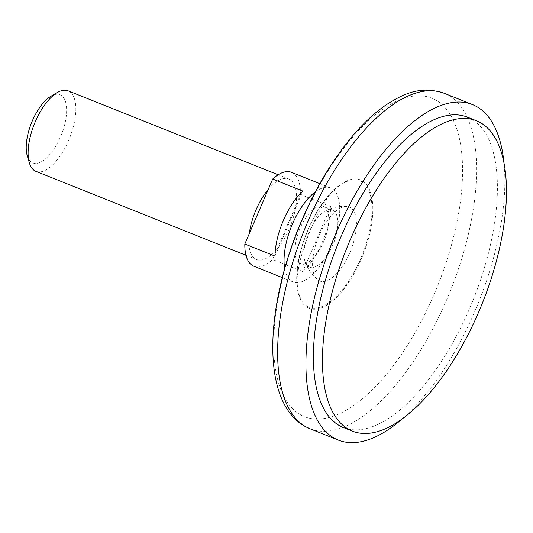 <?xml version="1.0" encoding="UTF-8"?>
<svg xmlns="http://www.w3.org/2000/svg" width="533" height="533" viewBox="0 0 533 533"><rect width="100%" height="100%" fill="white"/><g stroke="black" fill="none" stroke-linecap="round" stroke-linejoin="round"><path stroke-width="0.4" stroke-dasharray="2.67 2" d="M343.372 427.513A167.122 73.168 111.8 0 0 473.337 299.486A167.122 73.168 111.8 0 0 467.428 117.147M401.855 419.191A180.667 79.097 111.8 0 0 504.058 163.491M308.847 266.767A30.714 13.445 111.8 0 0 309.533 267.093A30.714 13.445 111.8 0 0 333.418 243.561A30.714 13.445 111.8 0 0 332.332 210.049A30.714 13.445 111.8 0 0 325.61 210.801A30.714 13.445 111.8 0 0 308.447 233.581A30.714 13.445 111.8 0 0 305.176 261.916A30.714 13.445 111.8 0 0 308.847 266.767M318.827 280.591A39.862 17.456 111.8 0 0 351.347 248.851A39.862 17.456 111.8 0 0 346.83 206.438A39.862 17.456 111.8 0 0 318.301 237.518A39.862 17.456 111.8 0 0 317.541 279.705A39.862 17.456 111.8 0 0 318.827 280.591M249.324 233.534A43.36 18.981 111.8 0 0 255.607 259.085A43.36 18.981 111.8 0 0 256.573 259.544A43.36 18.981 111.8 0 0 277.147 249.031L272.649 259.531A50.588 22.146 111.8 0 1 253.895 266.253M299.799 263.149A30.714 13.445 111.8 0 0 300.485 263.475A30.714 13.445 111.8 0 0 324.37 239.943A30.714 13.445 111.8 0 0 323.284 206.438A30.714 13.445 111.8 0 0 299.726 229.163A30.714 13.445 111.8 0 0 299.799 263.149M284.682 268.559A50.588 22.146 111.8 0 0 291.984 281.391A50.588 22.146 111.8 0 0 293.11 281.93A50.588 22.146 111.8 0 0 332.452 243.175A50.588 22.146 111.8 0 0 330.66 187.982A50.588 22.146 111.8 0 0 315.336 191.86M291.444 172.306A50.588 22.146 111.8 0 1 300.505 194.532L330.673 206.591A50.588 22.146 -68.2 0 1 302.817 271.583L272.649 259.531M300.505 194.532L277.147 249.031A43.36 18.981 111.8 0 0 296.008 205.025A43.36 18.981 111.8 0 0 288.759 179.015A43.36 18.981 111.8 0 0 268.186 189.528M35.878 171.333A43.36 18.981 111.8 0 0 69.596 138.114A43.36 18.981 111.8 0 0 68.064 90.803M27.25 155.716A36.71 16.07 111.8 0 0 31.973 162.545A36.71 16.07 111.8 0 0 64.02 127.021A36.71 16.07 111.8 0 0 51.055 96.173M330.673 206.591L302.817 271.583M274.995 256.087L302.851 191.087M310.046 428.785A180.667 79.097 111.8 0 0 450.552 290.378A180.667 79.097 111.8 0 0 444.156 93.255M300.685 414.867A171.486 75.08 111.8 0 0 459.073 210.595A171.486 75.08 111.8 0 0 344.711 146.881A171.486 75.08 111.8 0 0 300.685 414.867M307.574 307.541A69.11 30.254 111.8 0 0 370.335 230.896A69.11 30.254 111.8 0 0 332.066 191.753A69.11 30.254 111.8 0 0 296.728 280.158A69.11 30.254 111.8 0 0 307.574 307.541M307.714 306.515A68.104 29.815 111.8 0 0 370.615 225.392A68.104 29.815 111.8 0 0 325.197 200.088A68.104 29.815 111.8 0 0 307.714 306.515M332.066 191.753L332.286 191.527C332.592 191.427 331.506 191.42 323.564 204.006C318.627 212.061 313.797 221.841 309.087 233.334C304.303 245.486 300.912 256.36 298.9 265.954L296.728 280.158C295.902 252.462 312.385 211.241 332.066 191.753M346.83 206.438A41.554 41.554 0 0 0 325.61 210.801M305.176 261.916A41.554 41.554 0 0 0 317.541 279.705M332.332 210.049L323.284 206.438M309.533 267.093L300.485 263.475M330.66 187.982L319.813 183.645M293.11 281.93L282.263 277.593M288.759 179.015L278.166 174.784M256.573 259.544L245.98 255.307"/><path stroke-width="0.8" d="M348.702 429.358A167.122 73.168 111.8 0 0 352.426 431.13A167.122 73.168 111.8 0 0 482.392 303.104A167.122 73.168 111.8 0 0 476.475 120.764A167.122 73.168 111.8 0 0 348.282 244.434A167.122 73.168 111.8 0 0 348.702 429.358M476.475 120.764L467.428 117.147A167.122 73.168 111.8 0 0 339.235 240.823A167.122 73.168 111.8 0 0 339.648 425.74A167.122 73.168 111.8 0 0 343.372 427.513L352.426 431.13M504.058 163.491A180.667 79.097 111.8 0 0 472.458 104.568A180.667 79.097 111.8 0 0 333.865 238.264A180.667 79.097 111.8 0 0 334.318 438.179A180.667 79.097 111.8 0 0 338.342 440.098A180.667 79.097 111.8 0 0 401.855 419.191M319.813 183.645L291.444 172.306A50.588 22.146 111.8 0 0 272.683 179.028L302.851 191.087A50.588 22.146 -68.2 0 0 274.995 256.087L244.827 244.027A50.588 22.146 111.8 0 0 252.762 265.714A50.588 22.146 111.8 0 0 253.895 266.253L282.263 277.593M244.827 244.027L249.324 233.534A43.36 18.981 -68.2 0 1 268.186 189.528L272.683 179.028M315.336 191.86A50.588 22.146 111.8 0 0 284.682 268.559M278.166 174.784L68.064 90.803A43.36 18.981 111.8 0 0 57.444 92.469A43.36 18.981 111.8 0 0 34.345 124.022A43.36 18.981 111.8 0 0 29.328 162.805A43.36 18.981 111.8 0 0 34.911 170.873A43.36 18.981 111.8 0 0 35.878 171.333L245.98 255.307M57.444 92.469L51.055 96.173A36.71 16.07 111.8 0 0 31.494 122.883A36.71 16.07 111.8 0 0 27.25 155.716L29.328 162.805M249.324 233.534L268.186 189.528M306.022 426.866A180.667 79.097 111.8 0 0 310.046 428.785L305.009 426.387C262.549 402.588 264.361 315.509 296.901 232.155C311.738 194.625 330.187 162.678 352.26 136.315C363.366 123.203 374.686 112.696 386.232 104.794C404.394 93.188 420.95 85.62 444.156 93.255A180.667 79.097 111.8 0 0 305.569 226.951A180.667 79.097 111.8 0 0 306.022 426.866M472.458 104.568L444.156 93.255M338.342 440.098L310.046 428.785"/></g></svg>
